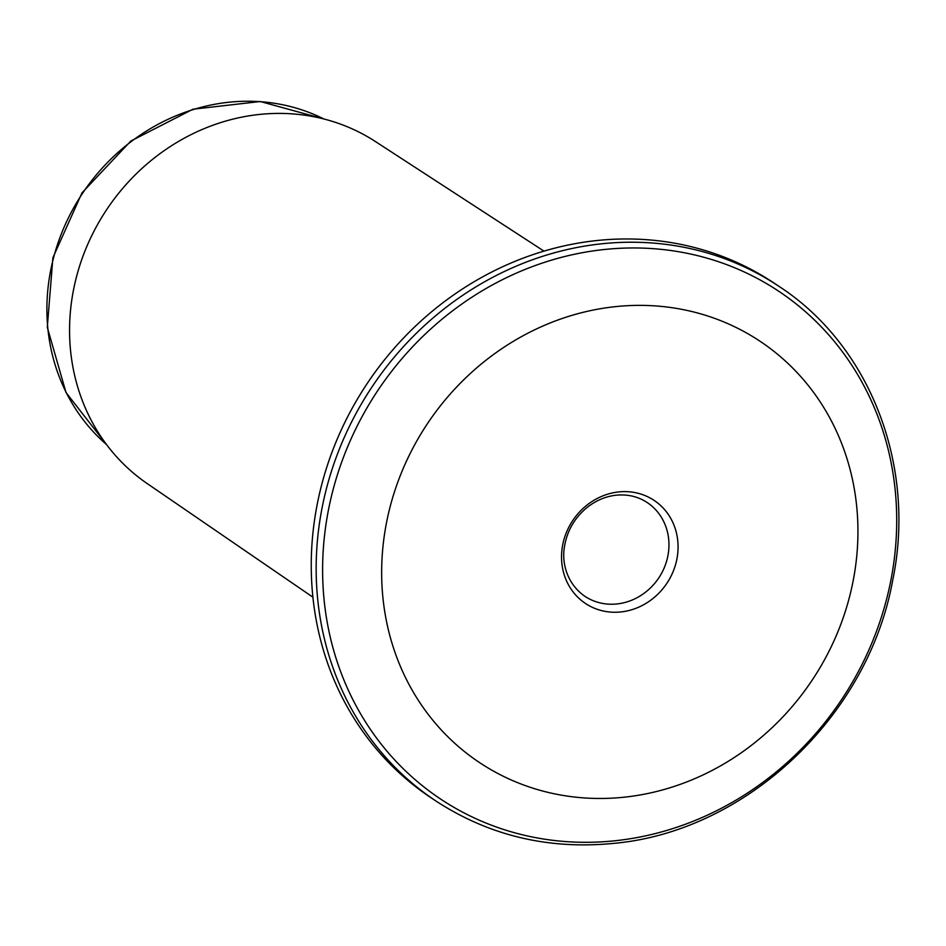 <?xml version="1.0" encoding="UTF-8"?>
<svg xmlns="http://www.w3.org/2000/svg" width="946" height="946" viewBox="0 0 946 946"><rect width="100%" height="100%" fill="white"/><g stroke="black" fill="none" stroke-linecap="round" stroke-linejoin="round"><path stroke-width="1.42" d="M312.901 597.186L147.115 483.512A205.601 187.828 -56.3 0 1 106.827 209.397A205.601 187.828 -56.3 0 1 375.444 141.557L543.985 251.128M618.542 491.944A61.928 56.571 123.7 0 0 569.977 587.407A61.928 56.571 123.7 0 0 670.88 576.457A61.928 56.571 123.7 0 0 618.542 491.944M778.913 286.307L774.017 283.043A309.259 282.523 123.7 0 0 596.004 240.627A309.259 282.523 123.7 0 0 324.655 474.088A309.259 282.523 123.7 0 0 430.536 797.431L435.444 800.694A309.259 282.523 -56.3 0 1 372.216 386.618A309.259 282.523 -56.3 0 1 778.913 286.307C870.202 345.621 916.579 465.846 892.681 580.395C868.215 716.146 746.252 831.368 614.191 843.324C548.503 849.875 488.916 835.673 435.444 800.694M624.939 797.111A253.079 231.191 -56.3 0 1 411.025 451.727A253.079 231.191 -56.3 0 1 823.434 406.969A253.079 231.191 -56.3 0 1 624.939 797.111M106.543 444.585A197.028 179.988 -56.3 0 1 82.609 193.232A197.028 179.988 -56.3 0 1 323.946 119.007M584.734 596.205A56.299 51.427 123.7 0 0 658.759 577.947A56.299 51.427 123.7 0 0 647.253 502.574C638.124 496.544 627.742 494.084 616.083 495.207C605.889 496.343 596.382 500.304 587.572 507.08C574.541 517.687 566.808 531.167 564.348 547.521C561.794 562.267 566.595 583.528 584.734 596.205M615.846 840.675A305.038 278.668 -56.3 0 1 358.014 424.364A305.038 278.668 -56.3 0 1 855.101 370.418A305.038 278.668 -56.3 0 1 615.846 840.675M106.579 444.62L65.995 392.484L47.3 327.328L52.893 257.738L82.006 192.83L130.808 141.06L192.937 109.228L260.28 101.518L323.993 119.019"/></g></svg>
